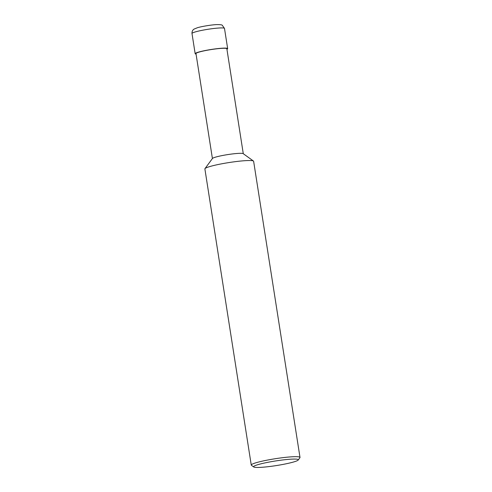 <?xml version="1.0" encoding="UTF-8"?>
<svg xmlns="http://www.w3.org/2000/svg" width="492" height="492" viewBox="0 0 492 492"><rect width="100%" height="100%" fill="white"/><g stroke="black" fill="none" stroke-linecap="round" stroke-linejoin="round"><path stroke-width="0.74" d="M243.282 153.707L226.849 48.745A15.621 1.617 -8.9 0 0 222.513 48.308A15.621 1.617 171.1 0 0 205.508 50.565A15.621 1.617 171.1 0 0 195.976 53.579L212.415 158.541M253.454 161.038L243.189 153.639A15.621 1.617 -8.9 0 0 238.964 153.356A15.621 1.617 171.1 0 0 222.71 155.466A15.621 1.617 171.1 0 0 212.482 158.449L204.973 168.633A24.668 2.552 171.1 0 0 204.881 168.916L251.258 465.063A24.668 2.552 171.1 0 0 251.43 465.303L253.761 466.988A22.614 2.337 171.1 0 0 259.874 467.4A22.614 2.337 -8.9 0 0 283.398 464.343A22.614 2.337 -8.9 0 0 298.201 460.026L299.911 457.714A24.668 2.552 -8.9 0 0 300.003 457.431L253.626 161.284A24.668 2.552 -8.9 0 0 253.454 161.038A24.668 2.552 -8.9 0 0 246.781 160.589A24.668 2.552 171.1 0 0 221.123 163.922A24.668 2.552 171.1 0 0 204.973 168.633M300.003 457.431A24.668 2.552 -8.9 0 0 293.158 456.736A24.668 2.552 171.1 0 0 266.313 460.303A24.668 2.552 171.1 0 0 251.258 465.063M253.761 466.988A22.614 2.337 171.1 0 1 266.344 462.615A22.614 2.337 171.1 0 1 292.014 459.134A22.614 2.337 -8.9 0 1 298.201 460.026M226.929 49.268A16.445 1.697 171.1 0 0 227.661 48.616A16.445 1.697 171.1 0 0 223.097 48.154A16.445 1.697 171.1 0 0 205.201 50.535A16.445 1.697 171.1 0 0 195.164 53.708A16.445 1.697 171.1 0 0 196.056 54.102M224.493 28.419L222.292 25.307C222.083 24.821 220.262 24.582 216.824 24.6C211.419 24.791 201.08 26.556 197.347 27.749L194.088 29.089C193.946 29.145 191.837 30.289 191.997 33.505A16.445 1.697 -8.9 0 1 202.034 30.332A16.445 1.697 -8.9 0 1 219.936 27.958A16.445 1.697 -8.9 0 1 224.493 28.419L227.661 48.616M191.997 33.505L195.164 53.708"/></g></svg>
